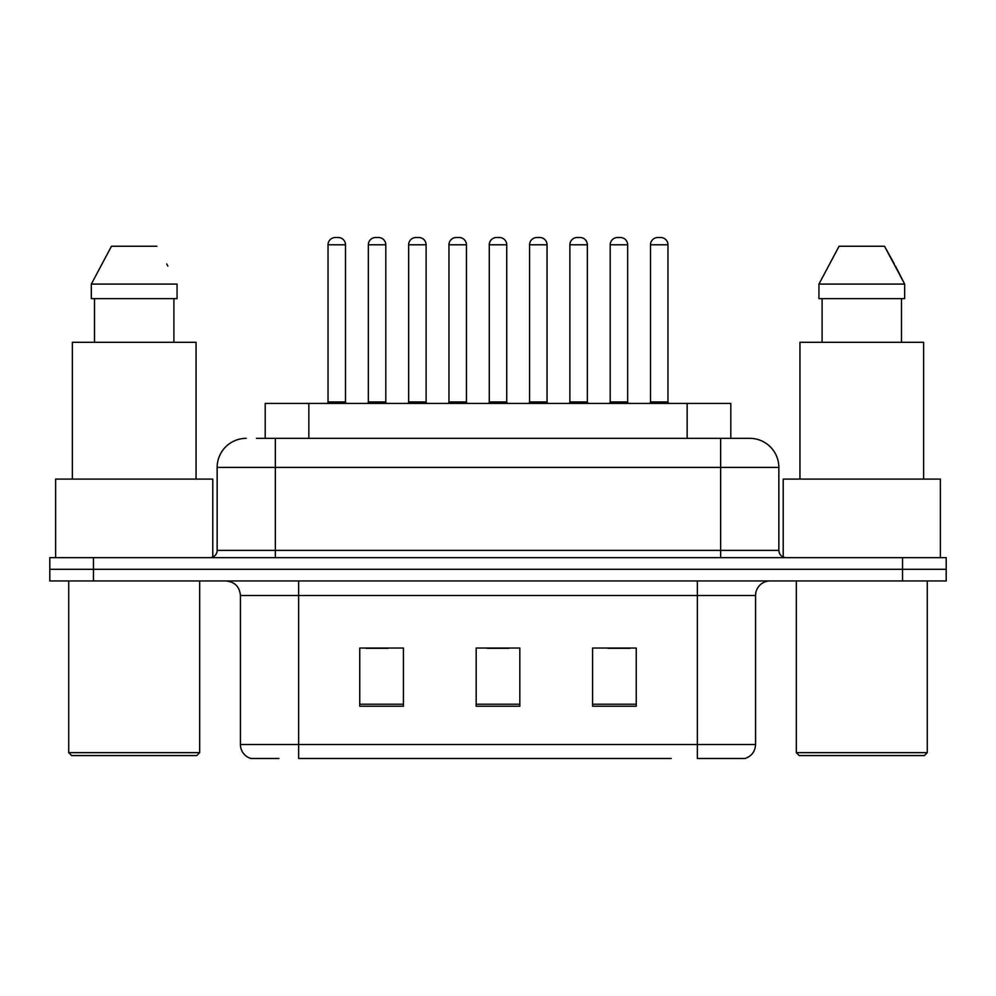 <?xml version="1.0" encoding="UTF-8"?>
<svg xmlns="http://www.w3.org/2000/svg" width="996" height="996" viewBox="0 0 996 996"><rect width="100%" height="100%" fill="white"/><g stroke="black" fill="none" stroke-linecap="round" stroke-linejoin="round"><path stroke-width="1.49" d="M265.197 438.34L265.197 403.417L730.803 403.417L730.803 438.34M278.955 758.479L251.627 758.479M755.566 744.51C755.167 751.482 751.669 756.138 745.095 758.479L697.362 758.479L697.362 744.51L755.566 744.51L755.566 595.496A14.554 14.554 0 0 1 770.12 580.942M250.905 758.479A14.554 14.554 0 0 1 240.434 744.51L240.434 595.496C239.563 586.656 234.72 581.813 225.88 580.942M93.45 557.66L946.2 557.66L946.2 569.301L49.8 569.301L49.8 580.942L93.45 580.942L93.45 569.301L49.8 569.301L49.8 557.66L93.45 557.66L93.45 569.301L946.2 569.301L946.2 580.942L93.45 580.942M636.245 706.239L636.245 648.035L592.583 648.035L592.583 706.239L636.245 706.239M403.417 706.239L403.417 648.035L359.755 648.035L359.755 706.239L403.417 706.239M519.825 706.239L519.825 648.035L476.175 648.035L476.175 706.239L519.825 706.239M671.192 758.479L298.638 758.479L298.638 744.51L697.362 744.51L697.362 595.496L240.434 595.496M366.155 648.321L387.992 648.321M608.008 648.321L629.846 648.321M487.081 648.321L508.919 648.321M257.105 438.34L749.303 438.34M256.445 438.34L275.357 438.34L275.357 467.435L217.153 467.435L217.153 550.39A7.271 7.271 0 0 1 209.87 557.66M246.249 438.34A29.108 29.108 0 0 0 217.153 467.435M749.751 438.34A29.108 29.108 0 0 1 778.847 467.435L778.847 550.39C779.283 554.809 781.711 557.237 786.13 557.66M345.5 244.792L328.033 244.792A7.271 7.271 0 0 1 335.303 237.521L338.217 237.521A7.271 7.271 0 0 1 345.5 244.792L345.5 401.961A1.457 1.457 0 0 0 346.957 403.417M328.033 244.792L328.033 401.961A1.457 1.457 0 0 1 326.576 403.417M368.346 244.792A7.271 7.271 0 0 1 375.617 237.521L378.53 237.521A7.271 7.271 0 0 1 385.801 244.792L368.346 244.792L368.346 401.961A1.457 1.457 0 0 1 366.889 403.417M385.801 244.792L385.801 401.961A1.457 1.457 0 0 0 387.257 403.417M426.114 244.792L408.646 244.792A7.271 7.271 0 0 1 415.93 237.521L418.843 237.521A7.271 7.271 0 0 1 426.114 244.792L426.114 401.961A1.457 1.457 0 0 0 427.57 403.417M408.646 244.792L408.646 401.961A1.457 1.457 0 0 1 407.19 403.417M506.727 244.792L489.273 244.792A7.271 7.271 0 0 1 496.543 237.521L499.457 237.521A7.271 7.271 0 0 1 506.727 244.792L506.727 401.961A1.457 1.457 0 0 0 508.184 403.417M489.273 244.792L489.273 401.961A1.457 1.457 0 0 1 487.816 403.417M587.354 244.792L569.886 244.792A7.271 7.271 0 0 1 577.157 237.521L580.07 237.521A7.271 7.271 0 0 1 587.354 244.792L587.354 401.961A1.457 1.457 0 0 0 588.81 403.417M569.886 244.792L569.886 401.961A1.457 1.457 0 0 1 568.43 403.417M667.967 244.792L650.5 244.792A7.271 7.271 0 0 1 657.783 237.521L660.697 237.521A7.271 7.271 0 0 1 667.967 244.792L667.967 401.961A1.457 1.457 0 0 0 669.424 403.417M650.5 244.792L650.5 401.961A1.457 1.457 0 0 1 649.043 403.417M448.959 244.792A7.271 7.271 0 0 1 456.23 237.521L459.144 237.521A7.271 7.271 0 0 1 466.427 244.792L448.959 244.792L448.959 401.961A1.457 1.457 0 0 1 447.503 403.417M466.427 244.792L466.427 401.961A1.457 1.457 0 0 0 467.883 403.417M529.573 244.792A7.271 7.271 0 0 1 536.856 237.521L539.77 237.521A7.271 7.271 0 0 1 547.041 244.792L529.573 244.792L529.573 401.961A1.457 1.457 0 0 1 528.117 403.417M547.041 244.792L547.041 401.961A1.457 1.457 0 0 0 548.497 403.417M610.199 244.792A7.271 7.271 0 0 1 617.47 237.521L620.384 237.521A7.271 7.271 0 0 1 627.654 244.792L610.199 244.792L610.199 401.961A1.457 1.457 0 0 1 608.743 403.417M627.654 244.792L627.654 401.961A1.457 1.457 0 0 0 629.111 403.417M196.772 755.566L71.625 755.566L68.712 752.665L199.686 752.665L196.772 755.566M68.712 580.942L68.712 752.665M199.686 580.942L199.686 752.665M212.783 557.05L212.783 479.088L55.627 479.088L55.627 557.66M196.05 479.088L196.05 342.3L72.359 342.3L72.359 479.088M173.889 298.638L173.889 342.3L173.889 298.638M91.333 284.084L111.477 246.249L91.333 284.084L91.333 298.638L177.064 298.638L177.064 284.084L91.333 284.084M167.876 266.106L166.718 263.928M94.52 298.638L94.52 342.3M156.92 246.249L111.477 246.249M924.375 755.566L799.228 755.566L796.314 752.665L927.288 752.665L924.375 755.566M796.314 580.942L796.314 752.665M927.288 580.942L927.288 752.665M940.373 557.66L940.373 479.088L783.217 479.088L783.217 557.05M923.641 479.088L923.641 342.3L799.95 342.3L799.95 479.088M895.466 266.106L904.667 284.084L818.936 284.084L839.08 246.249L818.936 284.084L818.936 298.638L904.667 298.638L904.667 284.084L904.667 298.638M904.667 284.084L884.523 246.249L894.321 263.928M822.111 298.638L822.111 342.3M901.48 342.3L901.48 298.638M884.523 246.249L839.08 246.249M308.847 438.34L308.847 403.417M687.153 438.34L687.153 403.417M697.362 580.942L697.362 595.496L755.566 595.496M240.434 744.51L298.638 744.51L298.638 580.942M902.55 580.942L902.55 557.66M519.825 704.209L476.175 704.209M403.417 704.209L359.755 704.209M636.245 704.209L592.583 704.209M275.357 557.66L275.357 550.39L778.847 550.39M217.153 550.39L275.357 550.39L275.357 467.435L720.643 467.435L720.643 557.66M778.847 467.435L720.643 467.435L720.643 438.34M328.033 401.961L345.5 401.961M368.346 401.961L385.801 401.961M408.646 401.961L426.114 401.961M489.273 401.961L506.727 401.961M569.886 401.961L587.354 401.961M650.5 401.961L667.967 401.961M448.959 401.961L466.427 401.961M529.573 401.961L547.041 401.961M610.199 401.961L627.654 401.961"/></g></svg>
